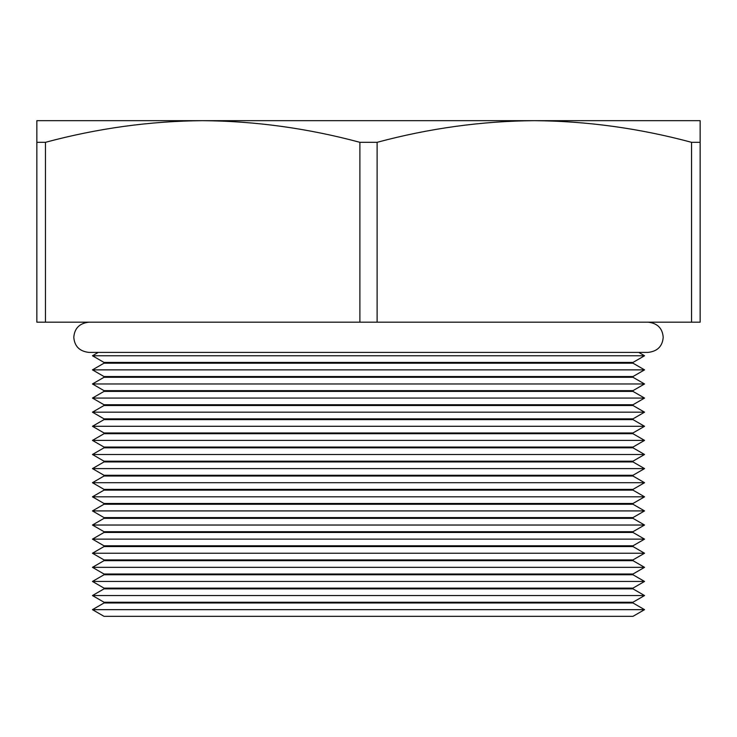 <?xml version="1.0" encoding="UTF-8"?>
<svg xmlns="http://www.w3.org/2000/svg" width="737" height="737" viewBox="0 0 737 737"><rect width="100%" height="100%" fill="white"/><g stroke="black" fill="none" stroke-linecap="round" stroke-linejoin="round"><path stroke-width="1.11" d="M36.85 142.315L36.85 120.665L534.325 120.665C481.666 121.089 429.266 128.302 377.114 142.315L359.886 142.315L359.886 322.17L45.464 322.17L45.464 142.315L36.85 142.315L36.85 322.17L45.464 322.17M92.457 609.656L104.018 616.335L632.982 616.335L644.543 609.656L92.457 609.656L104.018 602.986L632.982 602.986L644.543 609.656M104.018 602.986L104.018 602.23L632.982 602.23L644.543 595.551L92.457 595.551L104.018 588.872L632.982 588.872L644.543 595.551M104.018 588.872L104.018 588.126L632.982 588.126L644.543 581.447L92.457 581.447L104.018 574.768L632.982 574.768L644.543 581.447M104.018 574.768L104.018 574.022L632.982 574.022L644.543 567.343L92.457 567.343L104.018 560.664L632.982 560.664L644.543 567.343M104.018 560.664L104.018 559.917L632.982 559.917L644.543 553.238L92.457 553.238L104.018 546.559L632.982 546.559L644.543 553.238M104.018 546.559L104.018 545.804L632.982 545.804L644.543 539.134L92.457 539.134L104.018 532.455L632.982 532.455L644.543 539.134M104.018 532.455L104.018 531.699L632.982 531.699L644.543 525.03L92.457 525.03L104.018 518.351L632.982 518.351L644.543 525.03M104.018 518.351L104.018 517.595L632.982 517.595L644.543 510.916L92.457 510.916L104.018 504.246L632.982 504.246L644.543 510.916M104.018 504.246L104.018 503.491L632.982 503.491L644.543 496.812L92.457 496.812L104.018 490.133L632.982 490.133L644.543 496.812M104.018 490.133L104.018 489.386L632.982 489.386L644.543 482.707L92.457 482.707L104.018 476.028L632.982 476.028L644.543 482.707M104.018 476.028L104.018 475.282L632.982 475.282L644.543 468.603L92.457 468.603L104.018 461.924L632.982 461.924L644.543 468.603M104.018 461.924L104.018 461.178L632.982 461.178L644.543 454.499L92.457 454.499L104.018 447.82L632.982 447.82L644.543 454.499M104.018 447.82L104.018 447.064L632.982 447.064L644.543 440.394L92.457 440.394L104.018 433.715L632.982 433.715L644.543 440.394M104.018 433.715L104.018 432.96L632.982 432.96L644.543 426.29L92.457 426.29L104.018 419.611L632.982 419.611L644.543 426.29M104.018 419.611L104.018 418.856L632.982 418.856L644.543 412.176L92.457 412.176L104.018 405.507L632.982 405.507L644.543 412.176M104.018 405.507L104.018 404.751L632.982 404.751L644.543 398.072L92.457 398.072L104.018 391.402L632.982 391.402L644.543 398.072M104.018 391.402L104.018 390.647L632.982 390.647L644.543 383.968L92.457 383.968L104.018 377.289L632.982 377.289L644.543 383.968M104.018 377.289L104.018 376.543L632.982 376.543L644.543 369.863L92.457 369.863L104.018 363.184L632.982 363.184L644.543 369.863M104.018 363.184L104.018 362.438L632.982 362.438L644.543 355.759L92.457 355.759L98.27 352.397M534.353 120.665L700.15 120.665L700.15 142.315L691.536 142.315L691.536 322.17L377.114 322.17L377.114 142.315M691.536 322.17L700.15 322.17L700.15 142.315M377.114 322.17L359.886 322.17M691.536 142.315C639.467 128.312 587.067 121.089 534.325 120.665M359.886 142.315C307.817 128.312 255.417 121.089 202.675 120.665C150.016 121.089 97.616 128.302 45.464 142.315M648.09 322.17C657.441 323.239 662.48 328.278 663.208 337.288C662.48 346.298 657.441 351.337 648.09 352.397L638.73 352.397L644.543 355.759M632.982 602.23L632.982 602.986M632.982 362.438L632.982 363.184M632.982 376.543L632.982 377.289M632.982 390.647L632.982 391.402M632.982 404.751L632.982 405.507M632.982 418.856L632.982 419.611M632.982 432.96L632.982 433.715M632.982 447.064L632.982 447.82M632.982 461.178L632.982 461.924M632.982 475.282L632.982 476.028M632.982 489.386L632.982 490.133M632.982 503.491L632.982 504.246M632.982 517.595L632.982 518.351M632.982 531.699L632.982 532.455M632.982 545.804L632.982 546.559M632.982 559.917L632.982 560.664M632.982 574.022L632.982 574.768M632.982 588.126L632.982 588.872M104.018 362.438L92.457 355.759M104.018 376.543L92.457 369.863M104.018 390.647L92.457 383.968M104.018 404.751L92.457 398.072M104.018 418.856L92.457 412.176M104.018 432.96L92.457 426.29M104.018 447.064L92.457 440.394M104.018 461.178L92.457 454.499M104.018 475.282L92.457 468.603M104.018 489.386L92.457 482.707M104.018 503.491L92.457 496.812M104.018 517.595L92.457 510.916M104.018 531.699L92.457 525.03M104.018 545.804L92.457 539.134M104.018 559.917L92.457 553.238M104.018 574.022L92.457 567.343M104.018 588.126L92.457 581.447M104.018 602.23L92.457 595.551M648.09 352.397L88.91 352.397C79.559 351.337 74.52 346.298 73.792 337.288C74.52 328.278 79.559 323.239 88.91 322.17"/></g></svg>
